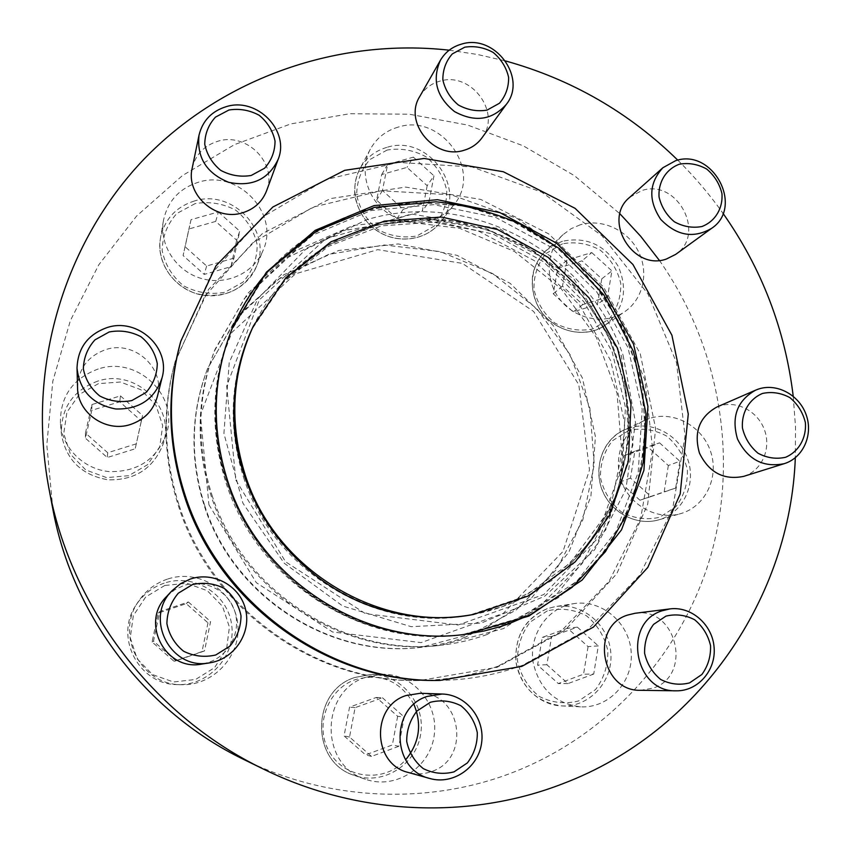 <?xml version="1.0" encoding="UTF-8"?>
<svg xmlns="http://www.w3.org/2000/svg" width="851" height="851" viewBox="0 0 851 851"><rect width="100%" height="100%" fill="white"/><g stroke="black" fill="none" stroke-linecap="round" stroke-linejoin="round"><path stroke-width="0.64" stroke-dasharray="4.25 3.19" d="M649.302 418.522L644.537 420.426C623.028 430.319 612.507 458.37 621.73 482.155C630.697 506.037 657.504 520.376 680.385 513.717C705.213 506.866 719.393 477.517 710.713 451.849C702.426 426.053 673.503 410.267 649.302 418.522M398.225 127.097C385.811 130.714 376.504 138.107 370.302 149.244C358.867 170.306 367.143 199.687 388.599 213.633C409.905 227.813 439.627 223.568 454.019 204.644C482.847 170.817 441.233 113.013 398.225 127.097M98.237 368.994C72.399 378.61 59.804 396.97 60.442 424.053C62.729 448.413 83.898 469.135 108.896 471.571C136.724 472.273 155.744 460.168 165.956 435.255C180.178 396.906 137.926 355.441 98.237 368.994M167.328 579.148C155.233 583.307 145.606 590.743 138.447 601.444C114.832 634.58 140.968 685.31 181.529 684.704C214.399 685.885 242.407 654.185 237.535 622.241C233.429 590.19 198.294 568.489 167.328 579.148M465.646 637.091C450.924 642.345 435.712 645.803 419.99 647.451C329.007 658.568 232.823 596.477 204.41 506.164C189.571 459.37 190.581 413.629 207.421 368.972L236.11 318.721L277.745 279.553L328.582 254.417L384.312 244.982L440.435 251.641L492.644 273.565L537.013 308.913L570.266 354.931L589.871 408.15L594.243 464.582L582.818 519.918L556.192 569.798L516.142 610.039L465.646 637.091M659.355 260.374C717.808 343.527 738.413 451.636 712.223 550.512C685.481 649.068 611.443 734.402 512.174 772.719C428.351 805.014 328.688 801.238 243.801 759.486M52.89 509.377L46.805 444.967L52.805 381.227L70.42 320.476L98.79 264.799L136.639 216.005L182.433 175.583L234.451 144.638L290.861 123.895L349.761 113.736L409.31 114.215L467.72 125.086L523.301 145.84L574.51 175.731L619.943 213.803M365.77 677.268C319.997 690.959 319.295 765.687 365.483 779.25C395.353 789.962 429.861 767.74 434.148 735.775C439.148 703.926 412.852 673.12 381.61 674.29L365.77 677.268M198.794 182.114C179.38 188.273 167.583 201.113 163.424 220.654C159.148 245.12 176.21 271.224 201.219 278.437C226.175 285.893 253.896 273.128 263.065 250.407C280.022 213.792 238.354 169.434 198.794 182.114M580.265 224.781L571.032 228.749L562.99 234.695C545.768 250.598 544.502 280.479 560.458 300.105C576.191 319.902 605.604 325.061 624.804 311.647C643.324 299.02 649.153 272.15 638.218 251.098C627.453 229.961 601.827 218.25 580.265 224.781M565.138 605.838C543.523 613.475 529.386 637.952 533.056 662.057C539.045 688.523 554.852 703.447 580.488 706.83C609.029 708.5 633.633 681.534 631.187 652.036C629.304 622.496 601.295 598.966 573.5 603.689L565.138 605.838M465.337 634.303L464.391 634.42C365.345 648.856 258.279 581.307 226.951 481.985C210.346 429.617 211.931 378.823 231.706 329.582L232.078 328.699M268.501 270.799L309.626 235.376L358.218 212.059L411.033 202.038L464.71 205.634L516.004 222.377L561.873 251.077L599.668 289.936L627.187 336.645L642.782 388.46L645.398 442.35L634.708 495.08L611.114 543.385L575.808 584.105L530.79 614.433M204.74 505.675C233.238 596.243 329.688 658.493 420.905 647.356L480.155 631.58L530.96 598.668L568.893 552.108L590.902 496.41L595.434 436.648L582.414 378.014L553.15 325.444L510.164 283.351L457.04 255.332L398.204 243.939L338.677 250.481L283.755 274.799L238.61 315.125L207.761 368.111C190.869 412.895 189.858 458.742 204.74 505.675M449.2 50.188L477.592 54.507L505.568 60.953M677.779 160.158C694.416 176.572 709.5 194.315 723.031 213.367M793.228 396.258L795.504 426.947L795.323 457.732M180.252 343.208L211.835 273.362L262.182 217.292L326.295 179.444L398.311 162.424L472.092 166.966L541.736 192.177L601.87 235.695L647.973 293.989L676.492 362.547L685.044 436.137L672.598 509.015L639.644 575.244L588.296 629.038L522.408 665.322C495.325 675.173 467.082 680.215 437.669 680.449M419.734 96.557C424.309 88.812 431 83.685 439.797 81.175C471.114 71.08 502.09 112.928 481.857 137.99M192.177 168.221C195.592 154.456 204.251 145.436 218.133 141.16C246.971 132.086 277.873 163.849 266.554 190.858M77.558 387.822C78.249 368.887 87.696 356.133 105.896 349.57C134.458 339.921 165.605 368.472 157.339 396.619M629.761 197.272L641.771 190.592C677.066 178.21 706.809 234.057 675.641 254.417M166.722 596.391L174.529 589.924L183.646 585.562C204.229 578.52 227.994 590.339 234.61 610.763C241.535 631.08 229.621 655.249 208.931 662.291L201.804 664.078M716.765 407.097L719.393 406.087C736.828 400.108 757.869 411.278 764.475 429.915C771.346 448.456 762.124 470.103 744.593 476.06L743.636 476.379M635.006 613.284C676.226 606.072 693.288 675.024 653.238 688.097L640.622 690.299M420.181 693.288C461.274 692.586 471.358 758.581 431.776 771.453C424.075 774.272 416.267 774.623 408.363 772.485M208.91 504.707L256.3 582.658L332.56 631.995L421.117 642.611L503.335 613.337L563.022 551.427L589.488 469.965L578.808 384.769L533.641 311.477L462.348 263.374L377.738 249.651L295.488 273.82L231.823 332.464L200.411 414.948L208.91 504.707M252.534 327.816L283.404 281.33L325.922 246.194L376.419 224.919L430.819 218.813L484.932 228.004L534.736 251.545L576.638 287.564L607.646 333.347L625.474 385.588L628.698 440.499L616.869 494.005L590.594 542.023L551.586 580.68L502.654 606.635L471.582 614.794M393.907 612.656C325.922 597.604 266.512 543.64 244.524 476.326M207.984 622.847L202.006 651.611L174.04 661.28L152.063 641.962L158.243 613.082L186.209 603.646L207.984 622.847L210.591 621.581L204.485 650.962L202.006 651.611M397.651 716.297L392.364 744.965L365.579 754.88L344.07 735.902L349.538 707.128L376.333 697.437L397.651 716.297L404.193 717.01L398.821 746.284L392.364 744.965M141.351 420.979L135.203 448.785L107.258 457.519L85.462 438.233L91.791 410.32L119.736 401.8L141.351 420.979L142.521 415.469L135.203 448.785M236.652 240.205L230.983 266.671L204.197 274.426L183.093 255.534L188.933 228.972L215.707 221.409L236.652 240.205L239.737 231.153L233.961 258.13L230.983 266.671M427.181 185.688L422.266 211.229L396.991 218.547L376.631 200.155L381.716 174.529L406.991 167.392L427.181 185.688L433.967 175.817L428.968 201.836L422.266 211.229M601.785 278.83L597.466 304.318L573.191 311.902L553.246 293.818L557.724 268.246L581.999 260.842L601.785 278.83L611.912 270.916L607.529 296.882L597.466 304.318M668.333 465.518L664.174 491.825L639.931 500.218L619.836 482.102L624.155 455.7L648.409 447.498L668.333 465.518L679.875 461.231L675.673 488.048L664.174 491.825M588.084 646.611L583.552 674.215L558.309 683.555L537.587 665.088L542.289 637.378L567.532 628.24L588.084 646.611L598.317 645.888L593.721 674.056L583.552 674.215M398.821 746.284L371.493 756.411L349.538 737.04L355.101 707.66L382.429 697.756L376.333 697.437M355.101 707.66L349.538 707.128M382.429 697.756L404.193 717.01M371.493 756.411L365.579 754.88M349.538 737.04L344.07 735.902M593.721 674.056L568 683.587L546.863 664.737L551.629 636.463L577.35 627.134L567.532 628.24M551.629 636.463L542.289 637.378M577.35 627.134L598.317 645.888M568 683.587L558.309 683.555M546.863 664.737L537.587 665.088M675.673 488.048L650.983 496.58L630.495 478.102L634.867 451.19L659.557 442.85L648.409 447.498M634.867 451.19L624.155 455.7M659.557 442.85L679.875 461.231M650.983 496.58L639.931 500.218M630.495 478.102L619.836 482.102M607.529 296.882L582.818 304.594L562.49 286.138L567.021 260.087L591.743 252.577L581.999 260.842M567.021 260.087L557.724 268.246M591.743 252.577L611.912 270.916M582.818 304.594L573.191 311.902M562.49 286.138L553.246 293.818M428.968 201.836L403.225 209.272L382.461 190.496L387.63 164.392L413.384 157.148L406.991 167.392M387.63 164.392L381.716 174.529M413.384 157.148L433.967 175.817M403.225 209.272L396.991 218.547M382.461 190.496L376.631 200.155M233.961 258.13L206.644 266.023L185.093 246.726L191.06 219.654L218.377 211.973L215.707 221.409M191.06 219.654L188.933 228.972M218.377 211.973L239.737 231.153M206.644 266.023L204.197 274.426M185.093 246.726L183.093 255.534M136.256 443.85L107.715 452.743L85.451 433.042L91.919 404.555L120.448 395.885L119.736 401.8M91.919 404.555L91.791 410.32M120.448 395.885L142.521 415.469M107.715 452.743L107.258 457.519M85.451 433.042L85.462 438.233M204.485 650.962L175.934 660.833L153.488 641.101L159.797 611.603L188.348 601.965L186.209 603.646M159.797 611.603L158.243 613.082M188.348 601.965L210.591 621.581M175.934 660.833L174.04 661.28M153.488 641.101L152.063 641.962M243.609 477.517C273.16 571.372 376.706 633.367 469.38 615.188L524.099 596.721L570.159 563.064L603.859 517.451L622.687 463.997L625.421 407.214L612.124 351.718L584.009 301.892L543.353 261.629L493.335 234.174L437.85 221.834L381.322 225.898L328.433 246.375L283.819 281.926L251.577 329.837C230.1 377.046 227.451 426.277 243.609 477.517M235.812 480.028L285.606 561.809L365.483 613.688L458.051 625.006L543.757 594.562L605.731 529.95L632.942 444.903L621.453 355.899L574.127 279.224L499.675 228.728L411.416 214.016L325.667 238.865L259.321 299.882L226.696 386.035L235.812 480.028M244.397 476.496C274.096 570.808 378.163 633.123 471.273 614.858C492.186 611.146 511.823 604.263 530.173 594.211L564.192 570.287C584.105 550.852 600.21 528.716 612.518 503.866C622.379 477.954 627.836 451.104 628.878 423.298C627.357 395.492 621.528 368.557 611.412 342.496L590.871 306.232C573.702 284.117 553.575 265.182 530.492 249.417C506.111 235.812 480.272 226.377 452.977 221.122C425.33 218.43 398.023 220.281 371.057 226.696C339.134 236.067 311.402 252.747 287.851 276.735C273.309 291.776 261.491 308.902 252.396 328.103C230.823 375.536 228.153 425 244.397 476.496M226.132 483.145C257.268 581.893 363.717 649.047 462.221 634.697L524.227 616.762L576.957 581.105L615.964 531.418L638.197 472.411L642.186 409.342L627.953 347.538L596.87 292.074L551.576 247.471L495.718 217.43L433.819 204.655L371.047 210.537L312.828 235.057L264.512 276.522L230.876 331.592C211.208 380.567 209.633 431.085 226.132 483.145M365.345 210.176C303.328 229.1 258.747 269.001 231.589 329.869C220.132 357.718 214.76 387.067 215.463 417.894C216.09 439.733 219.877 461.146 226.834 482.145C249.194 550.501 306.881 606.635 374.919 626.793C404.47 635.612 434.191 638.165 464.082 634.463L514.132 621.709L558.958 597.328L596.125 562.979L623.709 520.801L640.42 473.294L645.558 423.107L639.037 372.94L621.347 325.412L593.466 282.947L556.873 247.758L513.419 221.685L465.316 206.176L415.065 202.198L365.345 210.176M623.113 355.367L635.484 422.426L625.804 489.633L594.626 549.831L544.757 596.2L481.283 623.049L411.193 626.676L342.719 606.029L284.202 563.192L242.929 503.207L223.919 433.457L229.217 362.505L257.704 298.807L305.456 249.524L366.547 219.771C469.848 188.22 588.584 252.683 623.113 355.367M486.953 634.559C471.465 640.101 455.434 643.739 438.871 645.494C342.985 657.227 241.28 591.541 211.208 496.09C195.507 446.626 196.538 398.353 214.303 351.282L244.535 298.361L288.404 257.204L341.942 230.898L400.587 221.143L459.646 228.313L514.578 251.534L561.288 288.84L596.328 337.326L617.071 393.364L621.815 452.775L609.965 511.057L582.095 563.596L540.066 606.029L486.953 634.559M497.867 666.269C472.22 675.566 445.488 680.332 417.681 680.555C314.019 682.619 210.888 608.582 178.657 506.6C163.158 458.21 161.903 410.171 174.891 362.473L204.74 296.361L252.364 243.163L313.051 207.123L381.269 190.752L451.211 194.815L517.238 218.505L574.234 259.608L617.869 314.774L644.771 379.706L652.674 449.424L640.654 518.45L609.188 581.127L560.362 631.995L497.867 666.269M179.21 505.558C211.633 608.146 315.381 682.63 419.628 680.545L497.197 667.269L565.085 630.155L616.762 573.755L647.717 504.239L655.621 428.574L640.303 353.899L603.519 287L548.682 233.876L480.698 199.411L405.629 187.082L330.411 198.602L262.385 233.568L208.676 289.276L175.412 360.601C162.35 408.565 163.615 456.881 179.21 505.558M211.942 494.984C242.195 590.998 344.506 657.078 440.924 645.271L503.494 628.581L557.054 593.764L596.945 544.555L619.985 485.708L624.581 422.607L610.699 360.696L579.722 305.169L534.332 260.651L478.273 230.929L416.182 218.718L353.356 225.419L295.361 250.917L247.652 293.404L215.048 349.346C197.187 396.694 196.155 445.233 211.942 494.984M164.743 585.488L145.67 597.019L133.33 615.645L130.256 637.707L137.117 658.791L152.574 674.609L173.487 681.981L195.624 679.47L214.558 667.652L226.589 648.951L229.408 627.091L222.536 606.337L207.325 590.711L186.731 583.265L164.743 585.488M164.137 583.18C152.51 587.19 143.255 594.338 136.373 604.614C113.683 636.474 138.777 685.183 177.753 684.608C209.346 685.736 236.291 655.281 231.621 624.581C227.685 593.775 193.9 572.925 164.137 583.18M413.905 704.373C400.566 681.023 381.046 672.769 355.335 679.619C326.901 689.321 313.679 727.499 330.284 753.337C346.261 779.612 385.407 782.782 405.608 759.847M365.483 779.25L354.59 775.474C310.136 762.4 310.87 690.64 354.952 677.46C310.892 690.629 310.168 762.432 354.59 775.474C383.322 785.771 416.586 764.443 420.745 733.711C425.606 703.096 400.31 673.471 370.217 674.588L354.963 677.46L370.217 674.588L381.61 674.29M98.429 383.652L79.345 394.407L66.931 412.214L63.729 433.584L70.452 454.221L85.77 469.954L106.588 477.613L128.671 475.698L147.638 464.667L159.743 446.775L162.69 425.596L155.956 405.267L140.883 389.726L120.385 382.014L98.429 383.652M97.748 381.12C72.92 390.418 60.815 408.086 61.432 434.148C66.038 459.912 81.558 475.124 107.992 479.794C134.745 480.443 153.031 468.773 162.86 444.796C176.551 407.884 135.905 368.015 97.748 381.12M195.092 203.623L176.838 213.505C167.328 224.015 162.435 236.397 162.169 250.641C165.062 264.725 172.221 276.469 183.656 285.862C196.815 292.744 210.569 294.882 224.93 292.265L243.056 282.117C252.364 271.501 257.087 259.161 257.204 245.067C254.268 231.195 247.173 219.611 235.94 210.314C223.005 203.442 209.389 201.208 195.092 203.623M194.539 200.942C175.838 206.921 164.488 219.324 160.477 238.152C156.35 261.746 172.764 286.861 196.836 293.765C224.27 299.254 244.131 290.212 256.396 266.629C272.756 231.312 232.642 188.624 194.539 200.942M387.109 150.053L369.972 159.499C361.132 169.594 356.707 181.518 356.707 195.283C359.696 208.921 366.696 220.313 377.706 229.472C390.301 236.206 403.395 238.354 416.969 235.918L433.989 226.238C442.637 216.048 446.903 204.144 446.764 190.528C443.743 177.093 436.818 165.839 425.989 156.786C413.597 150.063 400.64 147.819 387.109 150.053M386.801 147.393C374.812 150.925 365.824 158.073 359.835 168.849C348.782 189.188 356.75 217.516 377.418 230.929C397.949 244.567 426.638 240.407 440.541 222.111C468.412 189.401 428.319 133.692 386.801 147.393M562.522 243.811L546.14 253.417C537.779 263.565 533.705 275.501 533.939 289.202C537.045 302.743 543.991 314.008 554.767 322.997C567.032 329.55 579.701 331.55 592.764 328.965L609.029 319.125C617.209 308.881 621.124 296.978 620.773 283.426C617.635 270.075 610.763 258.959 600.157 250.066C588.084 243.514 575.542 241.429 562.522 243.811M562.415 241.29L553.501 245.131L545.714 250.896C529.056 266.289 527.79 295.116 543.161 314.019C558.33 333.103 586.722 338.028 605.306 325.061C623.879 309.615 628.24 290.117 618.369 266.586C604.955 244.78 586.307 236.355 562.415 241.29M628.804 430.468L612.454 440.722C604.146 451.37 600.157 463.731 600.476 477.815C603.678 491.665 610.699 503.079 621.549 512.057C633.878 518.504 646.569 520.248 659.631 517.28L675.854 506.77C683.981 496.048 687.821 483.708 687.374 469.784C684.14 456.136 677.194 444.871 666.514 435.989C654.387 429.542 641.814 427.691 628.804 430.468M628.772 428.138L624.166 429.978C603.359 439.541 593.158 466.593 602.019 489.516C610.635 512.525 636.484 526.333 658.6 519.887C682.608 513.27 696.373 484.953 688.044 460.2C680.087 435.34 652.164 420.139 628.772 428.138M547.321 610.88L530.258 621.996C521.546 633.325 517.302 646.345 517.514 661.067C520.727 675.471 527.928 687.246 539.13 696.384C551.873 702.841 565.043 704.362 578.627 700.947L595.551 689.565C604.072 678.151 608.157 665.174 607.805 650.621C604.561 636.431 597.434 624.815 586.424 615.773C573.882 609.316 560.852 607.688 547.321 610.88M547.182 608.699C524.663 618.826 514.312 636.867 516.153 662.823C521.886 688.289 537.109 702.649 561.82 705.904C589.339 707.521 613.135 681.566 610.837 653.164C609.071 624.719 582.084 602.061 555.256 606.625L547.182 608.699M464.391 634.42L466.284 634.186M231.706 329.582L232.44 327.816M419.99 647.451L420.905 647.356M207.421 368.972L207.761 368.111M177.753 684.608L181.529 684.704M136.373 604.614L138.447 601.444M60.442 424.053L61.432 434.148C66.038 459.923 81.558 475.145 107.992 479.804C134.735 480.464 153.02 468.795 162.86 444.796L165.956 435.255M163.424 220.654L160.477 238.152C156.573 256.864 167.626 283.043 194.953 293.244C219.664 301.52 247.226 289.159 256.396 266.629L263.065 250.407M370.302 149.244L359.835 168.849C356.261 176.029 354.537 183.72 354.676 191.911C354.856 203.155 362.696 220.643 375.376 229.642C396.736 245.056 425.989 240.886 440.541 222.111L454.019 204.644M562.99 234.695L545.714 250.896C539.938 256.651 535.875 263.523 533.524 271.501C530.099 283.777 533.417 302.988 544.129 315.391C564.192 336.943 592.147 335.422 605.306 325.061L624.804 311.647M644.537 420.426L624.166 429.978C608.625 436.393 593.338 458.051 601.019 487.006C608.997 511.845 635.559 526.439 658.6 519.887L680.385 513.717M580.488 706.83L561.82 705.904C542.704 705.532 520.355 689.618 515.908 661.546C514.844 635.697 525.269 618.081 547.161 608.71L555.256 606.625L573.5 603.689M469.38 615.188L471.273 614.858M251.577 329.837L252.396 328.103M287.851 276.735L329.507 244.354L378.216 224.866L430.351 219.356L487.708 229.664L540.055 256.151L582.988 296.425L606.667 333.315C618.464 359.792 625.708 387.386 628.41 416.118C628.357 444.924 623.57 472.869 614.039 499.92C601.891 525.897 585.616 549.044 565.234 569.34L530.173 594.211M462.221 634.697L464.082 634.463M230.876 331.592L231.589 329.869M374.919 626.793C285.149 600.934 216.739 511.302 215.463 417.894M417.681 680.555L419.628 680.545M174.891 362.473L175.412 360.601M438.871 645.494L440.924 645.271M214.303 351.282L215.048 349.346"/><path stroke-width="1.28" d="M795.323 457.732C790.175 596.976 700.299 731.456 563.245 783.558C470.156 819.896 358.686 815.939 263.395 769.07L243.801 759.486C146.191 712.468 72.495 615.933 52.89 509.377L48.826 487.942C26.19 366.983 64.506 242.258 143.84 159.328C223.749 76.654 339.06 37.912 449.2 50.188M619.943 213.803L640.654 236.238L659.355 260.374M232.078 328.699C241.141 307.232 253.279 287.936 268.501 270.799L316.753 230.887L374.302 207.389L435.882 201.804C465.529 204.836 494.016 212.42 521.344 224.568L559.458 248.641L603.838 294.85L633.527 351.612L645.973 413.724L643.175 462.487L629.485 509.292L605.412 551.714L571.989 587.435L530.79 614.433L508.6 623.868L499.58 626.868L484.208 630.953L465.337 634.303M227.674 480.964C259.151 580.786 366.77 648.696 466.284 634.186L528.907 616.071L582.158 580.042L621.517 529.833L643.93 470.231L647.93 406.523L633.516 344.102L602.114 288.074L556.352 243.003L499.941 212.644L437.435 199.698L374.025 205.602L315.221 230.323L266.427 272.182L232.44 327.816C212.569 377.291 210.984 428.34 227.674 480.964M263.395 769.07C153.818 716.319 70.803 607.55 48.826 487.942M505.568 60.953C571.468 79.281 628.878 112.353 677.779 160.158M723.031 213.367C761.751 268.459 785.143 329.422 793.228 396.258M439.861 680.438L437.669 680.449C328.039 682.672 218.547 604.05 184.327 495.878C167.881 444.562 166.519 393.673 180.252 343.208L180.848 341.102C167.03 391.864 168.392 443.063 184.944 494.708C219.388 603.55 329.571 682.683 439.861 680.438L521.854 666.376L593.455 627.07L647.813 567.415L680.204 493.942L688.278 414.033L671.907 335.198L632.963 264.523L575.074 208.325L503.335 171.742L424.128 158.456L344.708 170.328L272.831 207.016L216.037 265.725L180.848 341.102M506.313 104.396L481.857 137.99C477.4 144.01 471.475 148.095 464.093 150.255C434.51 160.222 403.204 122.342 419.734 96.557L440.435 60.24C431.808 79.898 436.51 97.014 454.551 111.598C474.847 122.597 492.101 120.193 506.313 104.396C527.663 77.962 494.782 33.551 461.657 44.071C452.338 46.688 445.264 52.081 440.435 60.24M278.107 159.477L266.554 190.858C262.193 201.878 254.151 209.208 242.429 212.835C215.835 221.505 185.529 194.677 192.177 168.221L199.028 135.139C196.677 157.616 206.57 173.338 228.717 182.316C251.949 187.124 268.416 179.508 278.107 159.477C290.095 130.873 257.247 97.057 226.6 106.545C211.846 111.024 202.655 120.555 199.028 135.139M162.073 377.738L157.339 396.619C153.414 410.373 144.5 419.649 130.565 424.458C106.13 432.861 77.441 413.107 77.558 387.822L77.016 368.185C79.686 390.896 92.61 404.502 115.779 408.98C139.287 409.544 154.722 399.13 162.073 377.738C170.86 347.804 137.681 317.349 107.226 327.529C87.834 334.464 77.76 348.016 77.016 368.185M711.553 228.387L675.641 254.417L666.418 259.023C632.772 271.395 601.987 219.42 629.761 197.272L662.876 167.743C648.866 183.178 648.154 200.4 660.727 219.388C676.556 235.77 693.491 238.769 711.553 228.387C744.37 206.953 712.766 147.776 675.545 160.733L662.876 167.743M209.633 662.855L201.804 664.078C165.413 671.588 139.883 622.166 166.722 596.391L172.179 590.605C143.553 618.092 170.817 670.875 209.633 662.855C234.099 659.227 251.417 633.346 245.62 609.699C240.269 585.945 213.516 571.074 190.22 579.074L180.497 583.722L172.179 590.605M784.239 463.667L743.636 476.379C723.839 480.368 709.117 472.624 699.458 453.147C693.544 432.297 699.32 416.947 716.765 407.097L755.571 390.173C737.179 400.587 731.147 416.841 737.466 438.956C747.752 459.636 763.347 467.869 784.239 463.667C803.121 457.912 813.375 434.946 806.237 415.001C799.387 394.949 776.91 382.748 758.337 389.109L755.571 390.173M676.109 690.821L640.622 690.299C601.019 691.714 589.945 626.464 627.559 615.082L635.006 613.284L669.886 608.912L662.004 610.816C622.198 622.889 634.144 692.32 676.109 690.821C697.926 691.32 716.138 670.311 714.106 647.441C712.468 624.549 691.267 606.04 669.886 608.912M429.798 778.484L408.363 772.485C372.376 764.315 370.908 706.245 406.044 695.544L420.181 693.288L442.19 694.022L427.17 696.426C389.822 707.819 391.492 769.783 429.798 778.484C452.977 785.207 478.379 767.623 481.581 743.061C485.272 718.574 466.008 694.586 442.19 694.022M473.507 614.465L471.582 614.794C445.839 619.241 419.947 618.528 393.907 612.656C300.765 593.115 228.387 498.282 234.11 403.31C235.312 376.642 241.45 351.474 252.534 327.816L253.364 326.05C231.663 373.738 228.993 423.49 245.333 475.284C275.213 570.149 379.886 632.836 473.507 614.465L528.769 595.817L575.276 561.798L609.284 515.727L628.272 461.721L630.995 404.374L617.539 348.314L589.137 297.978L548.065 257.3L497.548 229.536L441.509 217.048L384.418 221.111L330.996 241.769L285.925 277.66L253.364 326.05M244.524 476.326C236.61 452.424 233.131 428.085 234.11 403.31M192.539 584.552L178.306 593.19C170.902 602.008 167.104 612.156 166.902 623.645C169.158 634.878 174.732 644.079 183.625 651.238C193.858 656.323 204.58 657.568 215.771 654.972L229.919 646.164C237.206 637.293 240.897 627.166 241.014 615.794C238.727 604.689 233.195 595.583 224.419 588.488C214.324 583.392 203.687 582.084 192.539 584.552M430.361 702.266L416.958 711.042C410.065 719.893 406.65 730.02 406.704 741.423C409.086 752.55 414.607 761.602 423.255 768.602C433.138 773.506 443.392 774.591 454.03 771.868L467.359 762.932C474.124 754.029 477.443 743.923 477.305 732.626C474.901 721.627 469.422 712.67 460.891 705.734C451.136 700.82 440.956 699.66 430.361 702.266M109.194 331.964L94.94 339.879C87.493 348.165 83.632 357.845 83.355 368.909C85.515 379.812 91.004 388.854 99.812 396.023C109.981 401.225 120.651 402.746 131.831 400.566L146 392.502C153.318 384.152 157.084 374.493 157.275 363.526C155.084 352.75 149.648 343.804 140.947 336.698C130.916 331.486 120.331 329.911 109.194 331.964M228.94 110.002L215.473 117.13C208.474 124.767 204.9 133.82 204.751 144.276C206.921 154.648 212.239 163.328 220.696 170.338C230.419 175.529 240.588 177.231 251.205 175.466L264.608 168.2C271.49 160.499 274.969 151.467 275.043 141.096C272.841 130.841 267.565 122.236 259.215 115.289C249.609 110.109 239.514 108.354 228.94 110.002M464.763 47.188L452.306 53.911C445.913 61.187 442.765 69.846 442.85 79.866C445.105 89.823 450.275 98.195 458.349 104.981C467.561 110.024 477.124 111.736 487.027 110.13L499.42 103.269C505.707 95.94 508.77 87.291 508.621 77.345C506.345 67.495 501.218 59.208 493.24 52.485C484.134 47.443 474.635 45.677 464.763 47.188M679.364 164.211C666.078 169.158 658.046 182.103 659.068 197.06C661.44 206.931 666.546 215.186 674.418 221.813C683.342 226.696 692.523 228.27 701.958 226.515C715.212 221.409 723.063 208.41 721.946 193.581C719.563 183.816 714.489 175.636 706.713 169.062C697.894 164.179 688.778 162.562 679.364 164.211M762.496 393.449C749.242 398.97 741.306 412.607 742.455 428.064C744.912 438.212 750.103 446.605 758.028 453.232C767.006 458.008 776.208 459.359 785.643 457.264C798.866 451.573 806.61 437.882 805.376 422.564C802.908 412.522 797.749 404.214 789.919 397.64C781.048 392.854 771.91 391.46 762.496 393.449M665.95 616.124L653.579 624.379C647.313 632.782 644.324 642.42 644.611 653.323C647.079 663.982 652.44 672.694 660.674 679.46C670.035 684.257 679.662 685.395 689.555 682.896L701.852 674.503C708.011 666.056 710.915 656.429 710.553 645.622C708.064 635.091 702.756 626.464 694.618 619.741C685.374 614.954 675.822 613.741 665.95 616.124M405.608 759.847C419.426 742.944 422.192 724.446 413.905 704.373"/></g></svg>
